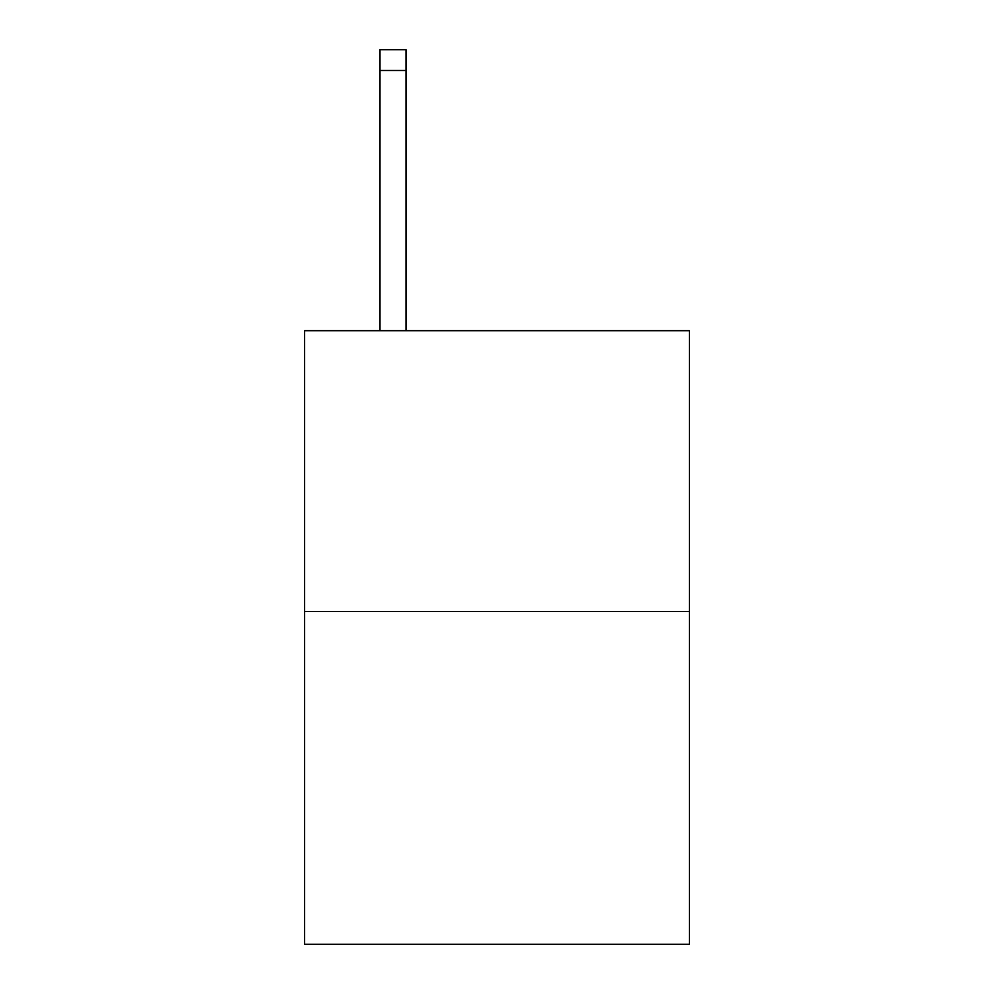 <?xml version="1.0" encoding="UTF-8"?>
<svg xmlns="http://www.w3.org/2000/svg" width="994" height="994" viewBox="0 0 994 994"><rect width="100%" height="100%" fill="white"/><g stroke="black" fill="none" stroke-linecap="round" stroke-linejoin="round"><path stroke-width="1.49" d="M689.401 611.509L689.401 330.704L304.599 330.704L304.599 944.3L689.401 944.3L689.401 611.509L304.599 611.509M405.999 330.704L405.999 70.499L380.006 70.499L380.006 49.7L405.999 49.7L405.999 70.499M380.006 330.704L380.006 70.499"/></g></svg>
